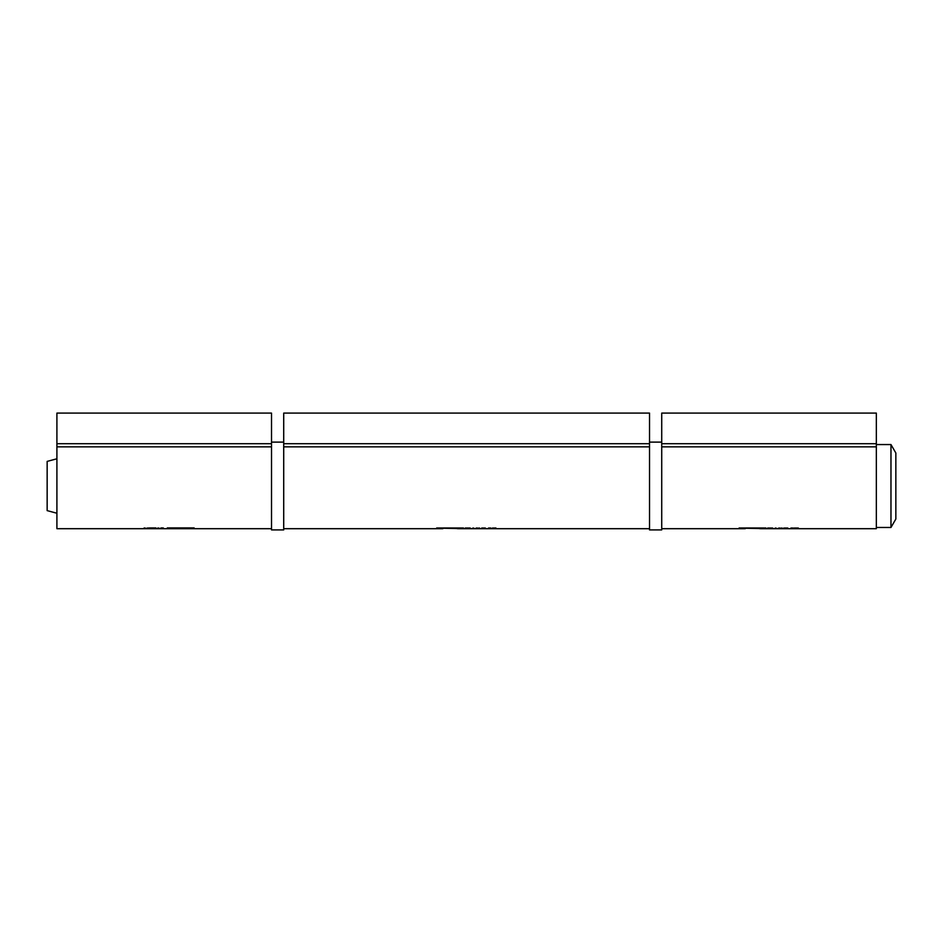 <?xml version="1.0" encoding="UTF-8"?>
<svg xmlns="http://www.w3.org/2000/svg" width="943" height="943" viewBox="0 0 943 943"><rect width="100%" height="100%" fill="white"/><g stroke="black" fill="none" stroke-linecap="round" stroke-linejoin="round"><path stroke-width="1.41" d="M271.513 443.705L56.91 443.705L56.91 413.093L271.513 413.093L271.513 529.907L283.713 529.907L283.713 413.093L649.527 413.093L649.527 443.705L283.713 443.705M56.91 458.781L47.15 461.398L47.15 510.623L56.91 513.24M890.97 527.467L895.85 519.027L895.85 453.005L890.97 444.554L890.97 527.467L876.342 527.467M149.772 528.056L147.155 528.056L150.55 527.927L150.55 528.634L149.772 527.927M150.55 528.386L149.772 528.386M143.277 528.634L144.42 527.927L147.179 528.634L143.277 528.54M157.929 527.927L160.675 528.634L155.972 528.634L157.929 528.587L157.929 527.927M158.707 528.386L157.929 528.386M187.952 528.693L173.488 528.693M271.513 528.693L56.91 528.693L56.91 446.841L271.513 446.841M193.291 528.056L168.149 528.056L193.291 528.646L193.291 527.903M194.14 528.681L167.312 528.681L167.312 527.903L194.14 527.903L194.14 528.681M194.14 528.434L193.291 528.434M168.149 528.434L167.312 528.434M163.304 528.033L161.041 528.634L161.783 528.599L161.041 527.927L163.304 527.927M162.561 528.386L161.783 528.386M154.039 528.634L151.104 527.927L156.008 527.927L154.039 528.457M155.536 527.927L154.475 528.21M152.719 528.316L151.575 527.927M152.672 528.304L154.475 528.304L152.672 528.21M56.91 443.705L56.91 446.841M797.495 528.658L794.171 528.658L794.171 528.033L798.367 528.033L797.495 528.575M798.367 528.422L797.637 528.422M794.902 528.422L794.171 528.422M787.806 528.658L784.14 528.658L784.14 528.033L787.806 528.033M787.806 528.151L784.14 528.422M787.806 528.634L784.918 528.375M779.46 528.151L782.49 528.445L779.46 528.033M782.101 528.646L778.682 528.658L778.682 528.033L782.101 528.575M783.303 528.21L782.101 528.398M782.49 528.445L781.606 527.962M779.46 528.422L778.682 528.422M777.303 528.658L773.225 528.658L777.303 528.504M775.653 528.174L774.757 528.516L776.56 528.516L775.653 528.033M776.56 528.516L775.912 528.033M775.405 528.033L774.757 528.516M765.103 528.115L739.949 528.115L765.103 528.669L765.103 527.974M745.288 528.693L739.112 528.681L739.112 527.974L765.94 527.974L765.94 528.681L759.763 528.693M765.94 528.445L765.103 528.445M739.949 528.445L739.112 528.445M771.893 528.174L767.649 528.658L767.649 528.033L772.671 528.033L772.671 528.658L771.893 528.033M772.671 528.422L771.893 528.422M768.38 528.422L767.649 528.422M793.216 528.139L790.941 528.658L791.684 528.634L790.941 528.033L793.216 528.033M792.462 528.422L791.684 528.422M760.659 528.693L876.342 528.693L876.342 413.093L661.727 413.093L661.727 529.907L649.527 529.907L649.527 443.705M492.906 528.033L495.935 528.009L495.063 528.563M495.935 528.41L495.216 528.41M495.063 528.658L492.47 528.009M492.47 528.41L491.751 528.41M485.374 528.658L481.72 528.658L481.72 528.009L485.374 528.009M485.374 528.127L481.72 528.41M485.374 528.622L482.498 528.363M477.04 528.127L480.058 528.434L477.04 528.009M479.681 528.634L476.262 528.658L476.262 528.009L479.681 528.563M480.058 528.434L479.174 527.939M477.04 528.41L476.262 528.41M474.883 528.658L470.793 528.658L474.883 528.481M473.233 528.139L472.325 528.493L474.14 528.493L473.233 528.009M474.14 528.493L473.469 528.009M472.997 528.009L472.325 528.493M462.671 528.115L437.517 528.115L462.671 528.669L462.671 527.974M442.856 528.693L436.68 528.681L436.68 527.974L463.508 527.974L463.508 528.681L457.331 528.693M463.508 528.445L462.671 528.445M437.517 528.445L436.68 528.445M469.461 528.151L465.229 528.658L465.229 528.009L470.239 528.009L470.239 528.658L469.461 528.009M470.239 528.41L469.461 528.41M465.948 528.41L465.229 528.41M490.784 528.115L488.521 528.658L489.264 528.622L488.521 528.009L490.784 528.009M490.042 528.41L489.264 528.41M661.727 446.841L876.342 446.841M876.342 443.705L661.727 443.705M283.713 446.841L649.527 446.841M271.513 442.114L283.713 442.114M890.97 444.554L876.342 444.554M186.962 528.693L174.49 528.693M661.727 528.693L744.381 528.693M283.713 528.693L441.949 528.693M458.227 528.693L649.527 528.693M649.527 442.114L661.727 442.114"/></g></svg>
